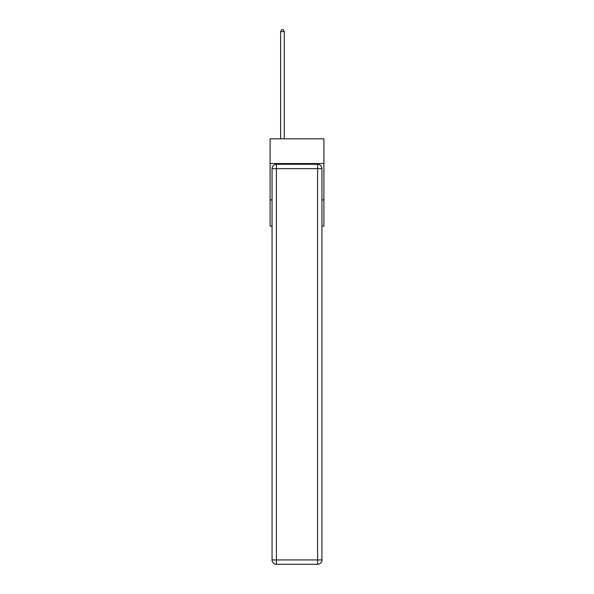<?xml version="1.0" encoding="UTF-8"?>
<svg xmlns="http://www.w3.org/2000/svg" width="594" height="594" viewBox="0 0 594 594"><rect width="100%" height="100%" fill="white"/><g stroke="black" fill="none" stroke-linecap="round" stroke-linejoin="round"><path stroke-width="0.89" d="M323.908 163.55L323.908 138.825L270.092 138.825L270.092 163.55L323.908 163.55L323.908 226.099L321.948 226.099M272.052 199.918L270.092 199.918L270.092 163.55M323.908 199.918L321.948 199.918M270.092 199.918L270.092 226.099L272.052 226.099M276.418 164.278L317.582 164.278A4.366 4.366 0 0 1 321.948 168.644L321.948 559.934A4.366 4.366 0 0 1 317.582 564.3L276.418 564.3L276.418 559.934L317.582 559.934L317.582 168.644L276.418 168.644L276.418 559.934L272.052 559.934L272.052 168.644L276.418 168.644L276.418 164.278A4.366 4.366 0 0 0 272.052 168.644A4.366 4.366 0 0 1 276.418 164.278M272.052 559.934A4.366 4.366 0 0 0 276.418 564.3A4.366 4.366 0 0 1 272.052 559.934M284.274 138.825L284.274 31.593L280.635 31.593L280.635 138.825M280.635 31.593L281.727 29.7L283.182 29.7L284.274 31.593M317.582 564.3A4.366 4.366 0 0 0 321.948 559.934L317.582 559.934L317.582 564.3M321.948 168.644A4.366 4.366 0 0 0 317.582 164.278L317.582 168.644L321.948 168.644"/></g></svg>
